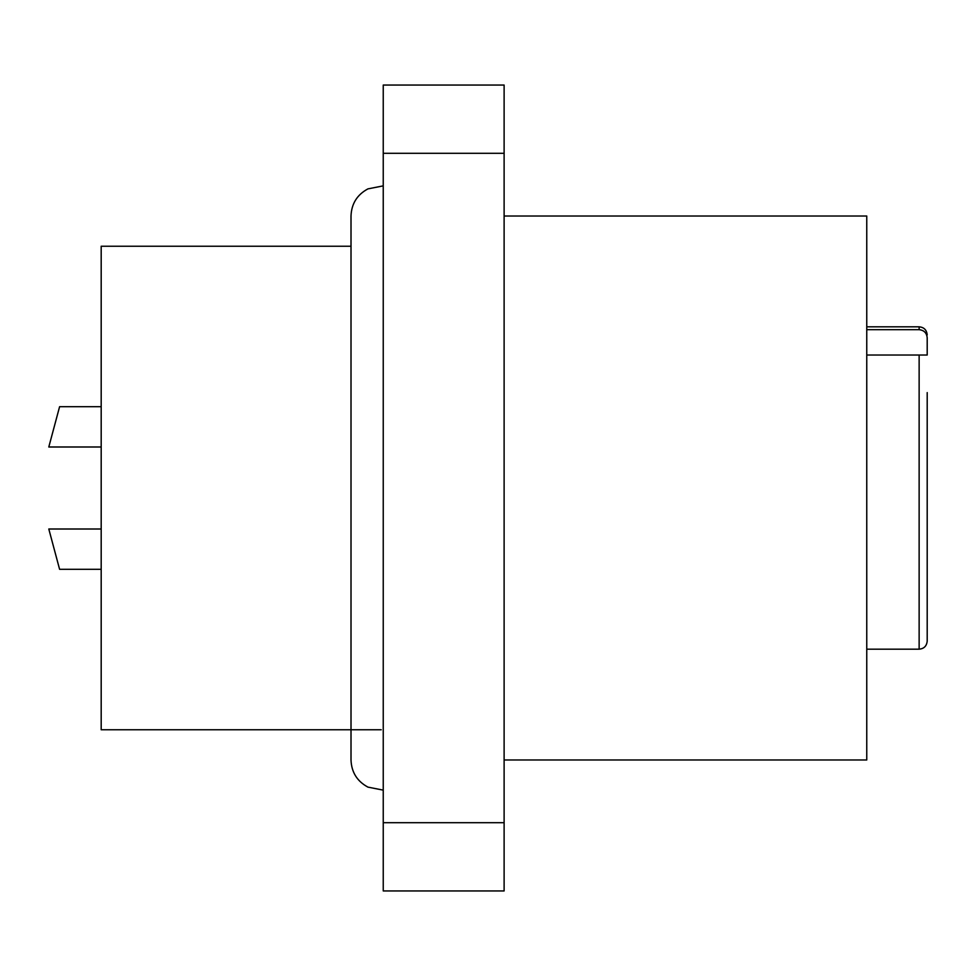 <?xml version="1.0" encoding="UTF-8"?>
<svg xmlns="http://www.w3.org/2000/svg" width="976" height="976" viewBox="0 0 976 976"><rect width="100%" height="100%" fill="white"/><g stroke="black" fill="none" stroke-linecap="round" stroke-linejoin="round"><path stroke-width="1.46" d="M351.006 246.233L101.187 246.233L101.187 729.767L381.226 729.767M504.116 759.987L866.761 759.987L866.761 216.013L504.116 216.013M383.239 822.707L504.116 822.707L504.116 890.942L383.239 890.942L383.239 85.058L504.116 85.058L504.116 153.293L383.239 153.293M504.116 822.707L504.116 153.293M927.2 416.776L927.2 583.404M927.2 392.596L927.2 641.11C926.675 646.051 923.991 648.747 919.136 649.174L919.136 355.032L927.2 355.032L927.2 337.891C926.749 332.95 924.065 330.217 919.136 329.681L919.136 326.826C923.991 327.253 926.675 329.949 927.2 334.89M866.761 329.681L919.136 329.681M866.761 355.032L919.136 355.032M101.187 406.699L59.597 406.699L48.8 446.996L56.901 416.776M56.901 559.224L48.8 529.004L59.597 569.301L101.187 569.301M866.761 326.826L919.136 326.826M866.761 649.174L919.136 649.174M48.8 446.996L101.187 446.996M48.8 529.004L101.187 529.004M383.239 790.133L367.928 787.12C357.131 781.288 351.482 772.248 351.006 759.987L351.006 216.013C351.482 203.752 357.131 194.712 367.928 188.88L383.239 185.867"/></g></svg>
